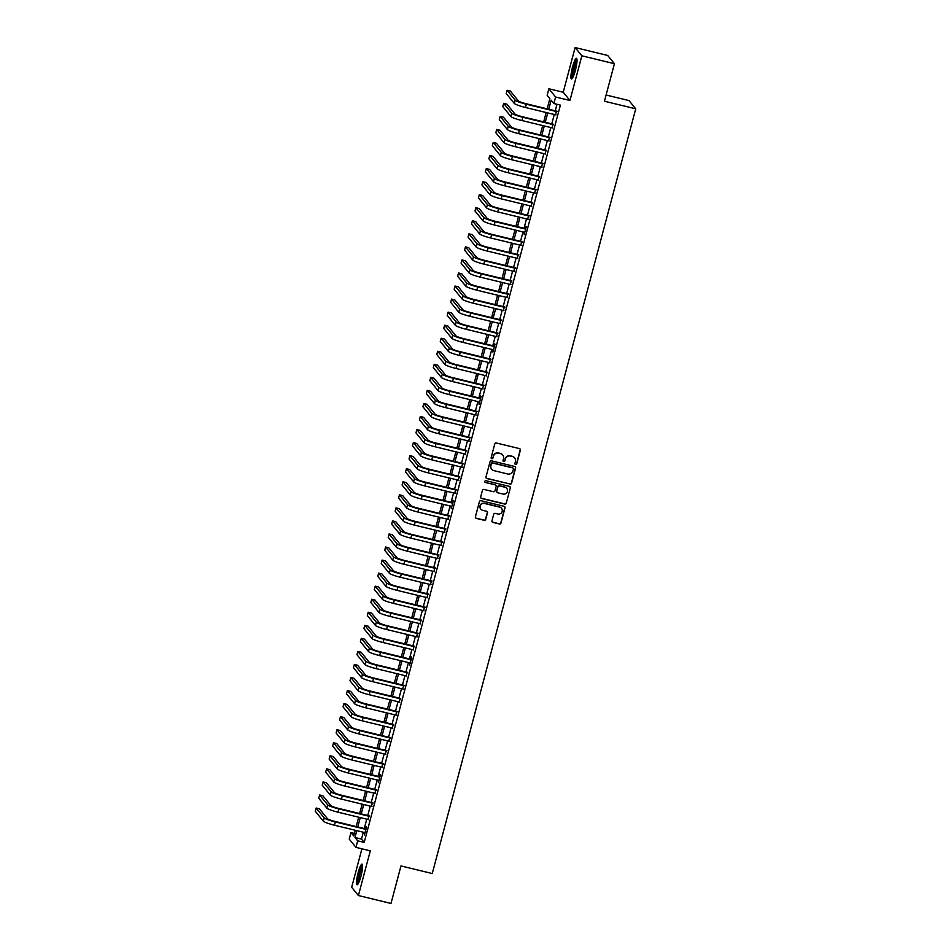 <?xml version="1.0" encoding="UTF-8"?>
<svg xmlns="http://www.w3.org/2000/svg" width="951" height="951" viewBox="0 0 951 951"><rect width="100%" height="100%" fill="white"/><g stroke="black" fill="none" stroke-linecap="round" stroke-linejoin="round"><path stroke-width="1.43" d="M515.597 464.48A0.939 0.915 140.8 0 0 516.738 463.803L520.363 450.192A1.331 1.308 140.8 0 0 519.424 448.599L496.386 443.011A1.331 1.308 140.8 0 0 494.77 443.974L491.144 457.586A0.939 0.915 140.8 0 0 491.81 458.703A0.939 0.915 140.8 0 0 492.939 458.025L493.403 456.266A4.279 4.184 140.8 0 1 498.597 453.163L500.511 453.627A4.279 4.184 140.8 0 1 503.519 458.715L503.043 460.474A0.939 0.915 140.8 0 0 503.709 461.592A0.939 0.915 140.8 0 0 504.838 460.914L505.302 459.155A4.279 4.184 140.8 0 1 510.497 456.052L512.411 456.516A4.279 4.184 140.8 0 1 515.418 461.604L514.943 463.363A0.939 0.915 140.8 0 0 515.597 464.48M515.038 464.052A0.939 0.915 140.8 0 0 516.559 463.577L520.173 449.966A1.331 1.308 140.8 0 0 520.019 448.931M491.239 458.275A0.939 0.915 140.8 0 0 492.761 457.8L493.403 456.266M503.138 461.164A0.939 0.915 140.8 0 0 504.66 460.688L505.302 459.155M360.976 876.192A10.616 1.807 -76.4 0 0 362.058 864.138A10.616 1.807 -76.4 0 0 358.135 872.709A10.616 1.807 -76.4 0 0 357.053 884.763A10.616 1.807 -76.4 0 0 360.976 876.192M575.379 70.374A10.616 1.807 -76.4 0 0 576.472 58.32A10.616 1.807 -76.4 0 0 572.55 66.903A10.616 1.807 -76.4 0 0 571.456 78.957A10.616 1.807 -76.4 0 0 575.379 70.374M491.964 520.827A1.331 1.308 140.8 0 0 492.903 522.408L499.358 523.977A1.331 1.308 140.8 0 0 500.987 523.014L505.005 507.893A1.331 1.308 140.8 0 0 504.066 506.301L481.04 500.713A1.331 1.308 140.8 0 0 479.411 501.688L475.393 516.797A1.331 1.308 140.8 0 0 476.332 518.39L484.13 520.28A1.331 1.308 140.8 0 0 485.759 519.317L487.483 512.851A1.331 1.308 140.8 0 0 486.543 511.258L482.668 510.318A3.578 3.495 140.8 0 1 480.612 505.029A3.578 3.495 140.8 0 1 484.487 503.459L499.655 507.145A3.578 3.495 140.8 0 1 501.712 512.434A3.578 3.495 140.8 0 1 497.825 513.992L495.305 513.385A1.331 1.308 140.8 0 0 493.688 514.348L491.964 520.827M363.306 832.22L361.487 839.079L364.209 842.42L357.695 840.839L355.959 847.365L349.231 839.115L350.967 832.589L353.689 835.929L355.199 830.247M614.429 63.705L581.846 55.8L575.117 47.55L607.701 55.467L614.429 63.705L604.444 101.222L635.732 108.818L432.253 873.529L400.977 865.933L390.992 903.45L358.408 895.533L370.296 850.848L355.959 847.365M575.117 47.55L563.218 92.247L569.946 100.485L581.846 55.8M569.946 100.485L555.61 97.014L553.874 103.528L551.152 100.188L548.739 109.222M364.209 842.42L560.389 105.121L553.874 103.528M509.962 484.142A1.331 1.308 140.8 0 0 511.579 483.179L515.608 468.058A1.331 1.308 140.8 0 0 514.669 466.465L491.631 460.878A1.331 1.308 140.8 0 0 490.015 461.853L485.997 476.962A1.331 1.308 140.8 0 0 486.936 478.555L509.784 483.928A1.331 1.308 140.8 0 0 511.4 482.953L515.418 467.844A1.331 1.308 140.8 0 0 515.264 466.798M510.307 487.982L506.277 503.091A1.331 1.308 140.8 0 1 504.66 504.066L481.634 498.467A1.331 1.308 140.8 0 1 480.695 496.886L482.419 490.407A1.331 1.308 140.8 0 1 484.035 489.444L493.379 491.715A1.331 1.308 140.8 0 0 494.995 490.74L496.137 486.448A1.331 1.308 140.8 0 0 495.198 484.855L485.474 482.502A0.939 0.915 140.8 0 1 484.939 481.111A0.939 0.915 140.8 0 1 485.949 480.707L509.367 486.389A1.331 1.308 140.8 0 1 510.307 487.982L506.277 503.091M361.915 848.803L351.668 887.295L358.408 895.533M555.467 114.786L556.454 111.101M551.996 127.826L552.971 124.153M548.525 140.879L549.5 137.194M545.054 153.931L546.029 150.246M541.583 166.984L542.557 163.299M538.111 180.024L539.086 176.351M534.64 193.077L535.615 189.392M531.157 206.129L532.144 202.444M527.686 219.182L528.673 215.497M524.215 232.222L524.179 234.647L526.26 226.814L525.808 226.267L525.202 228.549M520.744 245.275L521.73 241.59M517.273 258.327L518.259 254.642M513.802 271.38L514.776 267.695M510.33 284.42L511.305 280.747M506.859 297.473L507.834 293.788M503.388 310.525L504.363 306.84M499.917 323.578L500.892 319.893M496.446 336.618L497.421 332.945M492.963 349.671L492.927 352.096L495.007 344.262L494.556 343.703L493.949 345.998M489.492 362.723L490.478 359.038M486.02 375.776L487.007 372.091M482.549 388.828L483.536 385.143M479.078 401.869L479.042 404.294L481.123 396.46L480.671 395.901L480.065 398.196M475.607 414.921L476.582 411.236M472.136 427.974L473.111 424.289M468.665 441.026L469.639 437.341M465.194 454.067L466.168 450.394M461.722 467.119L462.697 463.434M458.251 480.172L459.226 476.487M454.768 493.224L455.755 489.539M451.297 506.265L451.261 508.69L453.342 500.856L452.89 500.309L452.284 502.592M447.826 519.317L448.813 515.632M444.355 532.37L445.341 528.685M440.884 545.422L441.87 541.737M437.412 558.463L438.387 554.79M433.941 571.515L434.916 567.83M430.47 584.568L431.445 580.883M426.999 597.62L427.974 593.935M423.528 610.661L424.503 606.988M420.057 623.713L421.031 620.028M416.574 636.766L417.56 633.081M413.103 649.818L414.089 646.133M409.631 662.859L409.596 665.284L411.676 657.45L411.224 656.903L410.618 659.186M406.16 675.911L407.147 672.226M402.689 688.964L403.676 685.279M399.218 702.016L400.193 698.331M395.747 715.057L396.722 711.384M392.276 728.109L393.25 724.436M388.804 741.162L389.779 737.477M385.333 754.214L386.308 750.529M381.862 767.267L382.837 763.582M378.379 780.307L378.343 782.732L380.424 774.899L379.972 774.34L379.366 776.634M374.908 793.36L375.895 789.675M371.437 806.412L372.423 802.727M367.966 819.465L368.952 815.78M556.989 104.289L555.253 110.815M554.278 114.489L551.782 123.856M550.807 127.541L548.311 136.908M547.336 140.593L544.84 149.961M543.865 153.646L541.369 163.013M540.394 166.687L537.897 176.054M536.923 179.739L534.426 189.106M533.452 192.791L530.955 202.159M529.969 205.844L527.484 215.211M526.497 218.885L524.013 228.252M523.026 231.937L520.542 241.304M519.555 244.989L517.059 254.357M516.084 258.042L513.588 267.409M512.613 271.083L510.116 280.45M509.142 284.135L506.645 293.502M505.67 297.188L503.174 306.555M502.199 310.24L499.703 319.607M498.728 323.281L496.232 332.648M495.257 336.333L492.761 345.7M491.774 349.386L489.29 358.753M488.303 362.438L485.818 371.805M484.832 375.479L482.347 384.846M481.361 388.531L478.864 397.898M477.889 401.584L475.393 410.951M474.418 414.636L471.922 424.003M470.947 427.688L468.451 437.056M467.476 440.729L464.98 450.096M464.005 453.782L461.508 463.149M460.534 466.834L458.037 476.201M457.062 479.886L454.566 489.254M453.579 492.927L451.095 502.294M450.108 505.98L447.624 515.347M446.637 519.032L444.153 528.399M443.166 532.085L440.67 541.452M439.695 545.125L437.198 554.492M436.224 558.178L433.727 567.545M432.753 571.23L430.256 580.597M429.281 584.283L426.785 593.65M425.81 597.323L423.314 606.69M422.339 610.376L419.843 619.743M418.868 623.428L416.372 632.795M415.385 636.481L412.9 645.848M411.914 649.521L409.429 658.888M408.443 662.574L405.958 671.941M404.971 675.626L402.475 684.993M401.5 688.679L399.004 698.046M398.029 701.719L395.533 711.086M394.558 714.772L392.062 724.139M391.087 727.824L388.59 737.191M387.616 740.877L385.119 750.244M384.145 753.917L381.648 763.284M380.673 766.97L378.177 776.337M377.19 780.022L374.706 789.389M373.719 793.075L371.235 802.442M370.248 806.127L367.764 815.494M366.777 819.168L364.281 828.535M364.495 832.505L364.459 834.93L366.539 827.097L366.087 826.538L365.481 828.832M635.732 108.818L629.003 100.58L606.096 95.017M354.366 833.421L350.967 832.589M547.158 108.842L549.868 98.631L547.146 95.29L548.882 88.764L555.61 97.014M563.218 92.247L548.882 88.764M356.791 830.639L354.961 837.498L357.695 840.839M547.764 112.907L545.268 122.275M544.293 125.96L541.797 135.327M540.822 139.012L538.325 148.38M537.351 152.053L534.854 161.42M533.868 165.105L531.383 174.473M530.396 178.158L527.912 187.525M526.925 191.21L524.441 200.578M523.454 204.251L520.958 213.63M519.983 217.304L517.487 226.671M516.512 230.356L514.015 239.723M513.041 243.408L510.544 252.776M509.57 256.461L507.073 265.828M506.098 269.502L503.602 278.869M502.627 282.554L500.131 291.921M499.156 295.606L496.66 304.974M495.673 308.659L493.189 318.026M492.202 321.7L489.717 331.067M488.731 334.752L486.246 344.119M485.26 347.804L482.763 357.172M481.788 360.857L479.292 370.224M478.317 373.898L475.821 383.265M474.846 386.95L472.35 396.317M471.375 400.002L468.879 409.37M467.904 413.055L465.408 422.422M464.433 426.096L461.936 435.463M460.962 439.148L458.465 448.515M457.479 452.2L454.994 461.568M454.007 465.253L451.523 474.62M450.536 478.294L448.052 487.661M447.065 491.346L444.569 500.713M443.594 504.399L441.098 513.766M440.123 517.451L437.626 526.818M436.652 530.492L434.155 539.859M433.18 543.544L430.684 552.911M429.709 556.597L427.213 565.964M426.238 569.649L423.742 579.016M422.767 582.69L420.271 592.069M419.284 595.742L416.8 605.109M415.813 608.795L413.328 618.162M412.342 621.847L409.857 631.214M408.871 634.899L406.374 644.267M405.399 647.94L402.903 657.307M401.928 660.993L399.432 670.36M398.457 674.045L395.961 683.412M394.986 687.097L392.49 696.465M391.515 700.138L389.018 709.505M388.044 713.191L385.547 722.558M384.573 726.243L382.076 735.61M381.089 739.296L378.605 748.663M377.618 752.336L375.134 761.703M374.147 765.389L371.663 774.756M370.676 778.441L368.18 787.808M367.205 791.494L364.709 800.861M363.734 804.534L361.237 813.901M360.263 817.587L357.766 826.954M356.185 826.574L358.67 817.206M359.656 813.521L362.153 804.154M363.127 800.469L365.624 791.101M366.599 787.416L369.095 778.049M370.07 774.376L372.566 765.008M373.541 761.323L376.037 751.956M377.012 748.271L379.508 738.903M380.483 735.218L382.98 725.851M383.966 722.178L386.451 712.81M387.437 709.125L389.922 699.758M390.909 696.073L393.393 686.705M394.38 683.02L396.864 673.653M397.851 669.98L400.347 660.612M401.322 656.927L403.818 647.56M404.793 643.875L407.29 634.507M408.264 630.822L410.761 621.455M411.735 617.781L414.232 608.414M415.207 604.729L417.703 595.362M418.678 591.677L421.174 582.309M422.161 578.624L424.645 569.257M425.632 565.583L428.116 556.216M429.103 552.531L431.588 543.164M432.574 539.479L435.059 530.111M436.045 526.426L438.542 517.059M439.517 513.385L442.013 504.018M442.988 500.333L445.484 490.966M446.459 487.281L448.955 477.913M449.93 474.228L452.426 464.861M453.401 461.187L455.898 451.808M456.872 448.135L459.369 438.768M460.355 435.082L462.84 425.715M463.826 422.03L466.311 412.663M467.298 408.978L469.782 399.61M470.769 395.937L473.253 386.57M474.24 382.884L476.736 373.517M477.711 369.832L480.207 360.465M481.182 356.78L483.679 347.412M484.653 343.739L487.15 334.372M488.125 330.686L490.621 321.319M491.596 317.634L494.092 308.267M495.067 304.582L497.563 295.214M498.55 291.541L501.034 282.174M502.021 278.488L504.505 269.121M505.492 265.436L507.977 256.069M508.963 252.384L511.448 243.016M512.434 239.343L514.931 229.976M515.906 226.29L518.402 216.923M519.377 213.238L521.873 203.871M522.848 200.185L525.344 190.818M526.319 187.145L528.815 177.778M529.79 174.092L532.287 164.725M533.261 161.04L535.758 151.673M536.744 147.987L539.229 138.62M540.216 134.947L542.7 125.58M543.687 121.894L546.171 112.527M361.487 839.079L354.961 837.498M514.539 457.8A4.279 4.184 140.8 0 0 512.232 456.29L512.411 456.516M505.124 458.929A4.279 4.184 140.8 0 1 510.307 455.826L512.232 456.29M502.639 454.911A4.279 4.184 140.8 0 0 500.333 453.401L500.511 453.627M493.224 456.04A4.279 4.184 140.8 0 1 498.407 452.938L500.333 453.401M486.151 477.996A1.331 1.308 140.8 0 0 486.746 478.329L509.784 483.928M513.433 469.033A0.939 0.915 140.8 0 0 512.779 467.916L492.559 463.018A0.939 0.915 140.8 0 0 491.429 463.696L490.93 465.55A4.279 4.184 140.8 0 0 493.938 470.638L507.763 474.002A4.279 4.184 140.8 0 0 512.946 470.888L513.433 469.033M491.631 469.128A4.279 4.184 140.8 0 1 490.752 465.324L491.251 463.47A0.939 0.915 140.8 0 1 492.38 462.792L512.601 467.702M480.849 497.92A1.331 1.308 140.8 0 0 481.444 498.253L504.482 503.84A1.331 1.308 140.8 0 0 506.098 502.877M495.792 485.188A1.331 1.308 140.8 0 0 495.019 484.63L485.474 482.502M503.067 494.068A3.578 3.495 140.8 0 0 506.74 488.374A3.578 3.495 140.8 0 0 504.886 487.209L499.548 485.913A1.331 1.308 140.8 0 0 497.932 486.888L496.791 491.18A1.331 1.308 140.8 0 0 497.73 492.761L503.067 494.068M506.657 488.267A3.578 3.495 140.8 0 0 504.708 486.983L504.886 487.209M496.945 492.214A1.331 1.308 140.8 0 1 496.6 490.954L497.742 486.662A1.331 1.308 140.8 0 1 499.37 485.688L504.708 486.983M510.116 487.756A1.331 1.308 140.8 0 0 509.962 486.722M501.415 508.203A3.578 3.495 140.8 0 0 499.477 506.919L499.655 507.145M480.719 509.035A3.578 3.495 140.8 0 1 484.309 503.245L499.477 506.919M475.548 517.843A1.331 1.308 140.8 0 0 476.154 518.164L483.952 520.066A1.331 1.308 140.8 0 0 485.569 519.091L487.292 512.625A1.331 1.308 140.8 0 0 487.138 511.59M492.119 521.861A1.331 1.308 140.8 0 0 492.713 522.194L499.18 523.763A1.331 1.308 140.8 0 0 500.797 522.788L504.826 507.679A1.331 1.308 140.8 0 0 504.66 506.633M557.013 111.231L525.879 103.671A6.812 0.856 -165.1 0 1 518.45 100.984L510.366 91.07L507.109 90.286L515.192 100.188A10.211 1.284 14.9 0 0 526.331 104.23L556.906 111.659M507.109 90.286L506.241 93.543L514.325 103.445A10.211 1.284 14.9 0 0 525.463 107.499L556.038 114.916M572.692 77.732A9.189 1.557 103.6 0 1 573.774 67.39A9.189 1.557 103.6 0 1 577.007 59.972M576.995 61.244A8.511 1.45 -76.4 0 0 574.523 67.652A8.511 1.45 -76.4 0 0 573.275 76.591M576.888 58.95A10.544 1.795 -76.4 0 0 573.596 67.164A10.544 1.795 -76.4 0 0 572.122 78.588M358.289 883.55A9.189 1.557 103.6 0 1 358.777 875.657A9.189 1.557 103.6 0 1 362.01 866.325A9.189 1.557 103.6 0 1 362.604 865.779M362.593 867.062A8.511 1.45 -76.4 0 0 362.557 867.098A8.511 1.45 -76.4 0 0 359.823 874.575A8.511 1.45 -76.4 0 0 358.86 882.409M362.474 864.768A10.544 1.795 -76.4 0 0 362.224 865.077A10.544 1.795 -76.4 0 0 358.729 874.813A10.544 1.795 -76.4 0 0 357.707 884.394M553.541 124.284L522.408 116.723A6.812 0.856 -165.1 0 1 514.978 114.025L506.895 104.123L503.638 103.338L511.721 113.24A10.211 1.284 14.9 0 0 522.86 117.282L553.434 124.7M503.638 103.338L502.77 106.595L510.853 116.498A10.211 1.284 14.9 0 0 521.992 120.551L552.567 127.969M550.07 137.336L518.937 129.776A6.812 0.856 -165.1 0 1 511.507 127.077L503.424 117.175L500.167 116.379L508.25 126.293A10.211 1.284 14.9 0 0 519.389 130.335L549.963 137.752M500.167 116.379L499.299 119.648L507.382 129.55A10.211 1.284 14.9 0 0 518.521 133.592L549.096 141.021M546.599 150.389L515.466 142.828A6.812 0.856 -165.1 0 1 508.036 140.13L499.953 130.228L496.695 129.431L504.779 139.333A10.211 1.284 14.9 0 0 515.918 143.387L546.492 150.805M496.695 129.431L495.828 132.7L503.911 142.602A10.211 1.284 14.9 0 0 515.05 146.644L545.612 154.062M543.128 163.429L511.995 155.881A6.812 0.856 -165.1 0 1 504.565 153.182L496.481 143.268L493.224 142.484L501.308 152.386A10.211 1.284 14.9 0 0 512.446 156.428L543.009 163.857M493.224 142.484L492.356 145.741L500.44 155.655A10.211 1.284 14.9 0 0 511.579 159.697L542.141 167.114M539.657 176.482L508.523 168.921A6.812 0.856 -165.1 0 1 501.094 166.223L493.01 156.321L489.753 155.536L497.837 165.438A10.211 1.284 14.9 0 0 508.975 169.48L539.538 176.91M489.753 155.536L488.885 158.793L496.969 168.696A10.211 1.284 14.9 0 0 508.107 172.749L538.67 180.167M536.186 189.534L505.052 181.974A6.812 0.856 -165.1 0 1 497.623 179.275L489.539 169.373L486.282 168.577L494.365 178.491A10.211 1.284 14.9 0 0 505.504 182.533L536.067 189.95M486.282 168.577L485.414 171.846L493.498 181.748A10.211 1.284 14.9 0 0 504.636 185.79L535.199 193.219M532.715 202.587L501.581 195.026A6.812 0.856 -165.1 0 1 494.151 192.328L486.068 182.426L482.799 181.629L490.894 191.531A10.211 1.284 14.9 0 0 502.033 195.585L532.596 203.003M482.799 181.629L481.931 184.898L490.027 194.8A10.211 1.284 14.9 0 0 501.165 198.842L531.728 206.26M529.231 215.627L498.098 208.079A6.812 0.856 -165.1 0 1 490.68 205.38L482.597 195.466L479.328 194.682L487.423 204.584A10.211 1.284 14.9 0 0 498.562 208.626L529.125 216.055M479.328 194.682L478.46 197.939L486.555 207.853A10.211 1.284 14.9 0 0 497.694 211.895L528.257 219.312M525.76 228.68L494.627 221.119A6.812 0.856 -165.1 0 1 487.209 218.421L479.114 208.519L475.857 207.734L483.94 217.636A10.211 1.284 14.9 0 0 495.091 221.678L525.653 229.108M475.857 207.734L474.989 210.991L483.072 220.894A10.211 1.284 14.9 0 0 494.223 224.947L524.786 232.365M522.289 241.732L491.156 234.172A6.812 0.856 -165.1 0 1 483.726 231.473L475.643 221.571L472.385 220.775L480.469 230.689A10.211 1.284 14.9 0 0 491.619 234.731L522.182 242.148M472.385 220.775L471.518 224.044L479.601 233.946A10.211 1.284 14.9 0 0 490.74 237.988L521.314 245.417M518.818 254.785L487.685 247.224A6.812 0.856 -165.1 0 1 480.255 244.526L472.171 234.624L468.914 233.827L476.998 243.729A10.211 1.284 14.9 0 0 488.136 247.783L518.711 255.201M468.914 233.827L468.047 237.096L476.13 246.998A10.211 1.284 14.9 0 0 487.269 251.04L517.843 258.47M515.347 267.837L484.214 260.277A6.812 0.856 -165.1 0 1 476.784 257.578L468.7 247.664L465.443 246.88L473.527 256.782A10.211 1.284 14.9 0 0 484.665 260.824L515.24 268.253M465.443 246.88L464.575 250.137L472.659 260.051A10.211 1.284 14.9 0 0 483.797 264.093L514.372 271.51M511.876 280.878L480.742 273.317A6.812 0.856 -165.1 0 1 473.313 270.619L465.229 260.717L461.972 259.932L470.056 269.834A10.211 1.284 14.9 0 0 481.194 273.876L511.769 281.306M461.972 259.932L461.104 263.189L469.188 273.092A10.211 1.284 14.9 0 0 480.326 277.145L510.901 284.563M508.405 293.93L477.271 286.37A6.812 0.856 -165.1 0 1 469.842 283.671L461.758 273.769L458.501 272.973L466.584 282.887A10.211 1.284 14.9 0 0 477.723 286.929L508.298 294.346M458.501 272.973L457.633 276.242L465.717 286.144A10.211 1.284 14.9 0 0 476.855 290.186L507.418 297.615M504.933 306.983L473.8 299.422A6.812 0.856 -165.1 0 1 466.37 296.724L458.287 286.822L455.03 286.025L463.113 295.927A10.211 1.284 14.9 0 0 474.252 299.981L504.815 307.399M455.03 286.025L454.162 289.294L462.245 299.196A10.211 1.284 14.9 0 0 473.384 303.238L503.947 310.668M501.462 320.035L470.329 312.475A6.812 0.856 -165.1 0 1 462.899 309.776L454.816 299.874L451.559 299.078L459.642 308.98A10.211 1.284 14.9 0 0 470.781 313.022L501.343 320.451M451.559 299.078L450.691 302.335L458.774 312.249A10.211 1.284 14.9 0 0 469.913 316.291L500.476 323.709M497.991 333.076L466.858 325.515A6.812 0.856 -165.1 0 1 459.428 322.829L451.345 312.915L448.087 312.13L456.171 322.032A10.211 1.284 14.9 0 0 467.31 326.074L497.872 333.504M448.087 312.13L447.22 315.387L455.303 325.29A10.211 1.284 14.9 0 0 466.442 329.343L497.004 336.761M494.52 346.128L463.387 338.568A6.812 0.856 -165.1 0 1 455.957 335.869L447.873 325.967L444.604 325.171L452.7 335.085A10.211 1.284 14.9 0 0 463.838 339.127L494.401 346.544M444.604 325.171L443.737 328.44L451.832 338.342A10.211 1.284 14.9 0 0 462.971 342.384L493.533 349.813M491.037 359.181L459.904 351.62A6.812 0.856 -165.1 0 1 452.486 348.922L444.402 339.02L441.133 338.223L449.229 348.125A10.211 1.284 14.9 0 0 460.367 352.179L490.93 359.597M441.133 338.223L440.265 341.492L448.361 351.394A10.211 1.284 14.9 0 0 459.499 355.436L490.062 362.866M487.566 372.233L456.432 364.673A6.812 0.856 -165.1 0 1 449.015 361.974L440.919 352.072L437.662 351.276L445.746 361.178A10.211 1.284 14.9 0 0 456.896 365.232L487.459 372.649M437.662 351.276L436.794 354.533L444.878 364.447A10.211 1.284 14.9 0 0 456.028 368.489L486.591 375.907M484.095 385.274L452.961 377.713A6.812 0.856 -165.1 0 1 445.532 375.027L437.448 365.113L434.191 364.328L442.274 374.23A10.211 1.284 14.9 0 0 453.425 378.272L483.988 385.702M434.191 364.328L433.323 367.585L441.407 377.488A10.211 1.284 14.9 0 0 452.545 381.541L483.12 388.959M480.624 398.326L449.49 390.766A6.812 0.856 -165.1 0 1 442.06 388.067L433.977 378.165L430.72 377.381L438.803 387.283A10.211 1.284 14.9 0 0 449.942 391.325L480.517 398.742M430.72 377.381L429.852 380.638L437.935 390.54A10.211 1.284 14.9 0 0 449.074 394.582L479.649 402.011M477.152 411.379L446.019 403.818A6.812 0.856 -165.1 0 1 438.589 401.12L430.506 391.218L427.249 390.421L435.332 400.335A10.211 1.284 14.9 0 0 446.471 404.377L477.045 411.795M427.249 390.421L426.381 393.69L434.464 403.593A10.211 1.284 14.9 0 0 445.603 407.634L476.178 415.064M473.681 424.431L442.548 416.871A6.812 0.856 -165.1 0 1 435.118 414.172L427.035 404.27L423.777 403.474L431.861 413.376A10.211 1.284 14.9 0 0 443 417.43L473.574 424.847M423.777 403.474L422.91 406.731L430.993 416.645A10.211 1.284 14.9 0 0 442.132 420.687L472.706 428.105M470.21 437.472L439.077 429.911A6.812 0.856 -165.1 0 1 431.647 427.225L423.564 417.311L420.306 416.526L428.39 426.428A10.211 1.284 14.9 0 0 439.528 430.47L470.103 437.9M420.306 416.526L419.439 419.783L427.522 429.686A10.211 1.284 14.9 0 0 438.661 433.739L469.223 441.157M466.739 450.524L435.606 442.964A6.812 0.856 -165.1 0 1 428.176 440.265L420.092 430.363L416.835 429.579L424.919 439.481A10.211 1.284 14.9 0 0 436.057 443.523L466.62 450.94M416.835 429.579L415.967 432.836L424.051 442.738A10.211 1.284 14.9 0 0 435.189 446.792L465.752 454.209M463.268 463.577L432.134 456.016A6.812 0.856 -165.1 0 1 424.705 453.318L416.621 443.416L413.364 442.619L421.448 452.533A10.211 1.284 14.9 0 0 432.586 456.575L463.149 463.993M413.364 442.619L412.496 445.888L420.58 455.791A10.211 1.284 14.9 0 0 431.718 459.832L462.281 467.262M459.797 476.629L428.663 469.069A6.812 0.856 -165.1 0 1 421.234 466.37L413.15 456.468L409.893 455.672L417.976 465.574A10.211 1.284 14.9 0 0 429.115 469.628L459.678 477.045M409.893 455.672L409.025 458.941L417.109 468.843A10.211 1.284 14.9 0 0 428.247 472.885L458.81 480.303M456.325 489.67L425.192 482.109A6.812 0.856 -165.1 0 1 417.762 479.423L409.679 469.509L406.41 468.724L414.505 478.626A10.211 1.284 14.9 0 0 425.644 482.668L456.207 490.098M406.41 468.724L405.542 471.981L413.637 481.884A10.211 1.284 14.9 0 0 424.776 485.937L455.339 493.355M452.842 502.722L421.709 495.162A6.812 0.856 -165.1 0 1 414.291 492.463L406.208 482.561L402.939 481.777L411.034 491.679A10.211 1.284 14.9 0 0 422.173 495.721L452.735 503.138M402.939 481.777L402.071 485.034L410.166 494.936A10.211 1.284 14.9 0 0 421.305 498.99L451.868 506.407M449.371 515.775L418.238 508.214A6.812 0.856 -165.1 0 1 410.82 505.516L402.725 495.614L399.468 494.817L407.551 504.731A10.211 1.284 14.9 0 0 418.702 508.773L449.264 516.191M399.468 494.817L398.6 498.086L406.683 507.989A10.211 1.284 14.9 0 0 417.834 512.03L448.397 519.46M445.9 528.827L414.767 521.267A6.812 0.856 -165.1 0 1 407.337 518.568L399.254 508.666L395.996 507.87L404.08 517.772A10.211 1.284 14.9 0 0 415.23 521.826L445.793 529.243M395.996 507.87L395.129 511.139L403.212 521.041A10.211 1.284 14.9 0 0 414.351 525.083L444.925 532.501M442.429 541.868L411.296 534.319A6.812 0.856 -165.1 0 1 403.866 531.621L395.782 521.707L392.525 520.922L400.609 530.824A10.211 1.284 14.9 0 0 411.747 534.866L442.322 542.296M392.525 520.922L391.657 524.179L399.741 534.093A10.211 1.284 14.9 0 0 410.88 538.135L441.454 545.553M438.958 554.92L407.824 547.36A6.812 0.856 -165.1 0 1 400.395 544.661L392.311 534.759L389.054 533.975L397.138 543.877A10.211 1.284 14.9 0 0 408.276 547.919L438.851 555.348M389.054 533.975L388.186 537.232L396.27 547.134A10.211 1.284 14.9 0 0 407.408 551.188L437.983 558.606M435.487 567.973L404.353 560.412A6.812 0.856 -165.1 0 1 396.924 557.714L388.84 547.812L385.583 547.015L393.666 556.929A10.211 1.284 14.9 0 0 404.805 560.971L435.38 568.389M385.583 547.015L384.715 550.284L392.799 560.187A10.211 1.284 14.9 0 0 403.937 564.228L434.512 571.658M432.016 581.025L400.882 573.465A6.812 0.856 -165.1 0 1 393.452 570.766L385.369 560.864L382.112 560.068L390.195 569.97A10.211 1.284 14.9 0 0 401.334 574.024L431.909 581.441M382.112 560.068L381.244 563.337L389.328 573.239A10.211 1.284 14.9 0 0 400.466 577.281L431.029 584.699M428.544 594.066L397.411 586.517A6.812 0.856 -165.1 0 1 389.981 583.819L381.898 573.905L378.641 573.12L386.724 583.022A10.211 1.284 14.9 0 0 397.863 587.064L428.425 594.494M378.641 573.12L377.773 576.377L385.856 586.291A10.211 1.284 14.9 0 0 396.995 590.333L427.558 597.751M425.073 607.118L393.94 599.558A6.812 0.856 -165.1 0 1 386.51 596.859L378.427 586.957L375.17 586.173L383.253 596.075A10.211 1.284 14.9 0 0 394.392 600.117L424.954 607.546M375.17 586.173L374.302 589.43L382.385 599.332A10.211 1.284 14.9 0 0 393.524 603.386L424.087 610.804M421.602 620.171L390.469 612.61A6.812 0.856 -165.1 0 1 383.039 609.912L374.956 600.01L371.698 599.213L379.782 609.127A10.211 1.284 14.9 0 0 390.92 613.169L421.483 620.587M371.698 599.213L370.831 602.482L378.914 612.385A10.211 1.284 14.9 0 0 390.053 616.426L420.615 623.856M418.131 633.223L386.998 625.663A6.812 0.856 -165.1 0 1 379.568 622.964L371.484 613.062L368.215 612.266L376.311 622.168A10.211 1.284 14.9 0 0 387.449 626.222L418.012 633.639M368.215 612.266L367.348 615.535L375.443 625.437A10.211 1.284 14.9 0 0 386.582 629.479L417.144 636.908M414.648 646.276L383.515 638.715A6.812 0.856 -165.1 0 1 376.097 636.017L368.013 626.103L364.744 625.318L372.84 635.22A10.211 1.284 14.9 0 0 383.978 639.262L414.541 646.692M364.744 625.318L363.876 628.575L371.972 638.49A10.211 1.284 14.9 0 0 383.11 642.531L413.673 649.949M411.177 659.316L380.043 651.756A6.812 0.856 -165.1 0 1 372.626 649.058L364.53 639.155L361.273 638.371L369.357 648.273A10.211 1.284 14.9 0 0 380.507 652.315L411.07 659.744M361.273 638.371L360.405 641.628L368.489 651.53A10.211 1.284 14.9 0 0 379.639 655.584L410.202 663.002M407.706 672.369L376.572 664.808A6.812 0.856 -165.1 0 1 369.143 662.11L361.059 652.208L357.802 651.411L365.885 661.325A10.211 1.284 14.9 0 0 377.036 665.367L407.599 672.785M357.802 651.411L356.934 654.68L365.018 664.583A10.211 1.284 14.9 0 0 376.156 668.624L406.731 676.054M404.234 685.421L373.101 677.861A6.812 0.856 -165.1 0 1 365.671 675.162L357.588 665.26L354.331 664.464L362.414 674.366A10.211 1.284 14.9 0 0 373.553 678.42L404.127 685.837M354.331 664.464L353.463 667.733L361.546 677.635A10.211 1.284 14.9 0 0 372.685 681.677L403.26 689.106M400.763 698.474L369.63 690.913A6.812 0.856 -165.1 0 1 362.2 688.215L354.117 678.313L350.86 677.516L358.943 687.418A10.211 1.284 14.9 0 0 370.082 691.46L400.656 698.89M350.86 677.516L349.992 680.773L358.075 690.688A10.211 1.284 14.9 0 0 369.214 694.729L399.789 702.147M397.292 711.514L366.159 703.954A6.812 0.856 -165.1 0 1 358.729 701.267L350.646 691.353L347.388 690.569L355.472 700.471A10.211 1.284 14.9 0 0 366.61 704.513L397.185 711.942M347.388 690.569L346.521 693.826L354.604 703.728A10.211 1.284 14.9 0 0 365.743 707.782L396.317 715.2M393.821 724.567L362.688 717.006A6.812 0.856 -165.1 0 1 355.258 714.308L347.174 704.406L343.917 703.609L352.001 713.523A10.211 1.284 14.9 0 0 363.139 717.565L393.714 724.983M343.917 703.609L343.049 706.878L351.133 716.781A10.211 1.284 14.9 0 0 362.272 720.822L392.834 728.252M390.35 737.619L359.216 730.059A6.812 0.856 -165.1 0 1 351.787 727.36L343.703 717.458L340.446 716.662L348.53 726.564A10.211 1.284 14.9 0 0 359.668 730.618L390.231 738.035M340.446 716.662L339.578 719.931L347.662 729.833A10.211 1.284 14.9 0 0 358.8 733.875L389.363 741.304M386.879 750.672L355.745 743.111A6.812 0.856 -165.1 0 1 348.316 740.413L340.232 730.511L336.975 729.714L345.058 739.616A10.211 1.284 14.9 0 0 356.197 743.67L386.76 751.088M336.975 729.714L336.107 732.971L344.191 742.886A10.211 1.284 14.9 0 0 355.329 746.927L385.892 754.345M383.408 763.712L352.274 756.152A6.812 0.856 -165.1 0 1 344.844 753.465L336.761 743.551L333.504 742.767L341.587 752.669A10.211 1.284 14.9 0 0 352.726 756.711L383.289 764.14M333.504 742.767L332.636 746.024L340.72 755.926A10.211 1.284 14.9 0 0 351.858 759.98L382.421 767.398M379.936 776.765L348.803 769.204A6.812 0.856 -165.1 0 1 341.373 766.506L333.29 756.604L330.021 755.819L338.116 765.721A10.211 1.284 14.9 0 0 349.255 769.763L379.818 777.181M330.021 755.819L329.153 759.076L337.248 768.979A10.211 1.284 14.9 0 0 348.387 773.02L378.95 780.45M376.453 789.817L345.32 782.257A6.812 0.856 -165.1 0 1 337.902 779.558L329.819 769.656L326.55 768.86L334.645 778.774A10.211 1.284 14.9 0 0 345.784 782.816L376.346 790.233M326.55 768.86L325.682 772.129L333.777 782.031A10.211 1.284 14.9 0 0 344.916 786.073L375.479 793.503M372.982 802.87L341.849 795.309A6.812 0.856 -165.1 0 1 334.431 792.611L326.336 782.709L323.078 781.912L331.162 791.814A10.211 1.284 14.9 0 0 342.312 795.868L372.875 803.286M323.078 781.912L322.211 785.169L330.294 795.084A10.211 1.284 14.9 0 0 341.445 799.125L372.007 806.543M369.511 815.91L338.378 808.35A6.812 0.856 -165.1 0 1 330.948 805.663L322.865 795.749L319.607 794.965L327.691 804.867A10.211 1.284 14.9 0 0 338.841 808.909L369.404 816.338M319.607 794.965L318.74 798.222L326.823 808.124A10.211 1.284 14.9 0 0 337.962 812.178L368.536 819.596M366.04 828.963L334.907 821.402A6.812 0.856 -165.1 0 1 327.477 818.704L319.393 808.802L316.136 808.017L324.22 817.919A10.211 1.284 14.9 0 0 335.358 821.961L365.933 829.379M316.136 808.017L315.268 811.274L323.352 821.177A10.211 1.284 14.9 0 0 334.49 825.23L365.065 832.648M526.331 104.23L525.463 107.499M515.192 100.188L514.325 103.445M522.86 117.282L521.992 120.551M511.721 113.24L510.853 116.498M519.389 130.335L518.521 133.592M508.25 126.293L507.382 129.55M515.918 143.387L515.05 146.644M504.779 139.333L503.911 142.602M512.446 156.428L511.579 159.697M501.308 152.386L500.44 155.655M508.975 169.48L508.107 172.749M497.837 165.438L496.969 168.696M505.504 182.533L504.636 185.79M494.365 178.491L493.498 181.748M502.033 195.585L501.165 198.842M490.894 191.531L490.027 194.8M498.562 208.626L497.694 211.895M487.423 204.584L486.555 207.853M495.091 221.678L494.223 224.947M483.94 217.636L483.072 220.894M491.619 234.731L490.74 237.988M480.469 230.689L479.601 233.946M488.136 247.783L487.269 251.04M476.998 243.729L476.13 246.998M484.665 260.824L483.797 264.093M473.527 256.782L472.659 260.051M481.194 273.876L480.326 277.145M470.056 269.834L469.188 273.092M477.723 286.929L476.855 290.186M466.584 282.887L465.717 286.144M474.252 299.981L473.384 303.238M463.113 295.927L462.245 299.196M470.781 313.022L469.913 316.291M459.642 308.98L458.774 312.249M467.31 326.074L466.442 329.343M456.171 322.032L455.303 325.29M463.838 339.127L462.971 342.384M452.7 335.085L451.832 338.342M460.367 352.179L459.499 355.436M449.229 348.125L448.361 351.394M456.896 365.232L456.028 368.489M445.746 361.178L444.878 364.447M453.425 378.272L452.545 381.541M442.274 374.23L441.407 377.488M449.942 391.325L449.074 394.582M438.803 387.283L437.935 390.54M446.471 404.377L445.603 407.634M435.332 400.335L434.464 403.593M443 417.43L442.132 420.687M431.861 413.376L430.993 416.645M439.528 430.47L438.661 433.739M428.39 426.428L427.522 429.686M436.057 443.523L435.189 446.792M424.919 439.481L424.051 442.738M432.586 456.575L431.718 459.832M421.448 452.533L420.58 455.791M429.115 469.628L428.247 472.885M417.976 465.574L417.109 468.843M425.644 482.668L424.776 485.937M414.505 478.626L413.637 481.884M422.173 495.721L421.305 498.99M411.034 491.679L410.166 494.936M418.702 508.773L417.834 512.03M407.551 504.731L406.683 507.989M415.23 521.826L414.351 525.083M404.08 517.772L403.212 521.041M411.747 534.866L410.88 538.135M400.609 530.824L399.741 534.093M408.276 547.919L407.408 551.188M397.138 543.877L396.27 547.134M404.805 560.971L403.937 564.228M393.666 556.929L392.799 560.187M401.334 574.024L400.466 577.281M390.195 569.97L389.328 573.239M397.863 587.064L396.995 590.333M386.724 583.022L385.856 586.291M394.392 600.117L393.524 603.386M383.253 596.075L382.385 599.332M390.92 613.169L390.053 616.426M379.782 609.127L378.914 612.385M387.449 626.222L386.582 629.479M376.311 622.168L375.443 625.437M383.978 639.262L383.11 642.531M372.84 635.22L371.972 638.49M380.507 652.315L379.639 655.584M369.357 648.273L368.489 651.53M377.036 665.367L376.156 668.624M365.885 661.325L365.018 664.583M373.553 678.42L372.685 681.677M362.414 674.366L361.546 677.635M370.082 691.46L369.214 694.729M358.943 687.418L358.075 690.688M366.61 704.513L365.743 707.782M355.472 700.471L354.604 703.728M363.139 717.565L362.272 720.822M352.001 713.523L351.133 716.781M359.668 730.618L358.8 733.875M348.53 726.564L347.662 729.833M356.197 743.67L355.329 746.927M345.058 739.616L344.191 742.886M352.726 756.711L351.858 759.98M341.587 752.669L340.72 755.926M349.255 769.763L348.387 773.02M338.116 765.721L337.248 768.979M345.784 782.816L344.916 786.073M334.645 778.774L333.777 782.031M342.312 795.868L341.445 799.125M331.162 791.814L330.294 795.084M338.841 808.909L337.962 812.178M327.691 804.867L326.823 808.124M335.358 821.961L334.49 825.23M324.22 817.919L323.352 821.177"/></g></svg>
